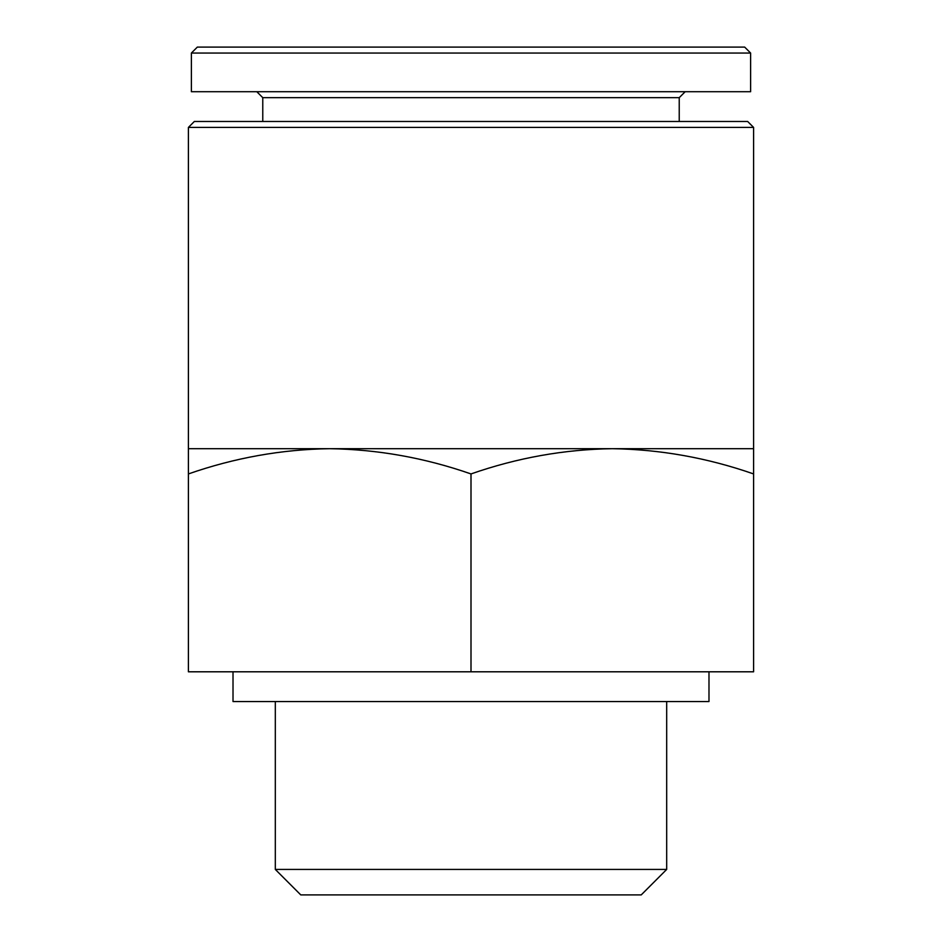 <?xml version="1.0" encoding="UTF-8"?>
<svg xmlns="http://www.w3.org/2000/svg" width="942" height="942" viewBox="0 0 942 942"><rect width="100%" height="100%" fill="white"/><g stroke="black" fill="none" stroke-linecap="round" stroke-linejoin="round"><path stroke-width="1.41" d="M329.7 448.686L188.4 448.686L188.4 473.932C234.546 457.812 281.646 449.393 329.7 448.686C377.73 449.416 424.83 457.836 471 473.932C517.146 457.812 564.246 449.393 612.3 448.686L329.7 448.686M753.6 448.686L612.3 448.686C660.33 449.416 707.43 457.836 753.6 473.932L753.6 127.417L188.4 127.417L188.4 448.686M750.621 53.046L744.675 47.1L197.325 47.1L191.379 53.046L191.379 91.715L750.621 91.715L750.621 53.046L191.379 53.046M685.175 91.715L679.229 97.674L262.771 97.674L256.825 91.715M679.229 97.674L679.229 121.471M753.6 127.417L747.654 121.471L194.346 121.471L188.4 127.417M753.6 473.932L753.6 671.799L188.4 671.799L188.4 473.932M471 671.799L471 473.932M641.231 894.9L300.769 894.9L275.311 869.431L666.689 869.431L641.231 894.9M666.689 701.543L666.689 869.431M708.985 671.799L708.985 701.543L233.015 701.543L233.015 671.799M262.771 97.674L262.771 121.471M275.311 701.543L275.311 869.431"/></g></svg>
